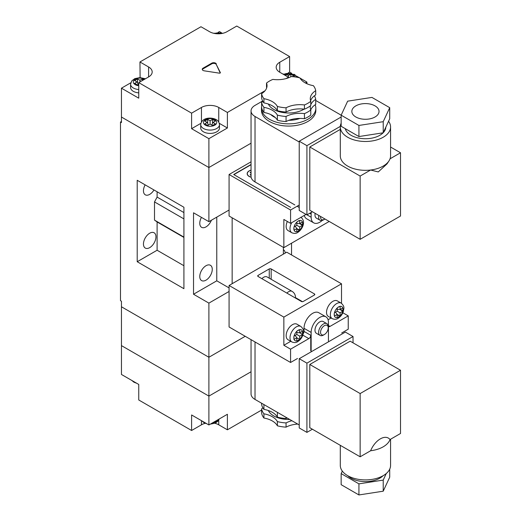<?xml version="1.0" encoding="UTF-8"?>
<svg xmlns="http://www.w3.org/2000/svg" width="521" height="521" viewBox="0 0 521 521"><rect width="100%" height="100%" fill="white"/><g stroke="black" fill="none" stroke-linecap="round" stroke-linejoin="round"><path stroke-width="0.78" d="M342.264 308.23L342.948 308.439A6.252 3.608 120 0 0 342.805 307.918A6.252 3.608 120 0 0 340.063 306.335A6.252 3.608 120 0 0 339.542 306.472A6.252 3.608 120 0 0 338.624 306.889A6.252 3.608 120 0 0 337.706 307.527L339.542 306.472M342.805 311.245A6.252 3.608 120 0 0 342.948 310.555A6.252 3.608 120 0 0 342.948 308.439L342.948 310.555L340.161 309.552L342.805 311.245L340.063 312.828L340.063 315.986A6.252 3.608 120 0 0 342.805 311.245M337.185 317.029L337.706 317.517A6.252 3.608 120 0 0 338.624 317.1A6.252 3.608 120 0 0 339.542 316.455A6.252 3.608 120 0 0 340.063 315.986L337.185 314.489L337.185 317.654A6.252 3.608 120 0 0 337.706 317.517L339.542 316.455L337.282 314.547M296.983 324.199A8.968 5.177 120 0 0 292.502 324.642A8.968 5.177 120 0 0 286.641 332.548A8.968 5.177 120 0 0 288.015 339.731L291.858 341.952A8.968 5.177 -60 0 1 290.484 334.769A8.968 5.177 -60 0 1 296.345 326.862A8.968 5.177 -60 0 1 300.825 326.42L296.983 324.199M341.19 303.118L337.341 300.897A8.968 5.177 120 0 0 332.86 301.34A8.968 5.177 120 0 0 326.999 309.246A8.968 5.177 120 0 0 328.373 316.429L332.216 318.65A8.968 5.177 -60 0 1 330.842 311.467A8.968 5.177 -60 0 1 336.703 303.561A8.968 5.177 -60 0 1 341.19 303.118C345.286 306.928 343.639 308.608 343.332 311.454C342.31 314.495 340.552 316.788 338.064 318.344C336.54 319.464 334.593 319.568 332.216 318.65M323.443 335.075L324.401 334.521A5.438 3.139 120 0 0 328.243 327.859A5.438 3.139 120 0 0 324.401 325.638A5.438 3.139 120 0 0 320.558 332.3A5.438 3.139 120 0 0 324.401 334.521L323.443 335.075A6.793 3.921 -60 0 1 320.044 335.407A6.793 3.921 -60 0 1 319.002 329.962A6.793 3.921 -60 0 1 323.443 323.977A6.793 3.921 -60 0 1 326.836 323.639A6.793 3.921 -60 0 1 328.243 326.752L328.243 327.859M326.836 323.639L323.189 321.535A6.793 3.921 120 0 0 319.79 321.867A6.793 3.921 120 0 0 315.348 327.859A6.793 3.921 120 0 0 316.39 333.303L320.044 335.407M328.438 341.066L328.438 322.421A12.23 7.06 120 0 0 325.905 316.827A12.23 7.06 120 0 0 319.79 317.432A12.23 7.06 120 0 0 311.141 332.411L311.141 351.05M303.268 333.622A2.716 1.57 120 0 0 304.03 331.408L304.03 328.302A12.23 7.06 -60 0 1 312.678 313.323A12.23 7.06 -60 0 1 318.793 312.717L325.905 316.827M261.894 278.676A6.793 3.921 -60 0 1 263.672 277.263A6.793 3.921 -60 0 1 267.071 276.925L292.053 291.35A6.793 3.921 -60 0 0 288.654 291.688A6.793 3.921 -60 0 0 286.882 293.102M299.705 329.637L299.705 332.795L302.44 331.219A6.252 3.608 120 0 0 299.705 329.637L296.82 331.135L296.827 334.462L293.935 336.123L293.935 339.451L296.827 337.79L296.82 341.112L297.348 340.819A6.252 3.608 120 0 0 298.266 340.402A6.252 3.608 120 0 0 299.184 339.757L297.348 340.819M302.44 331.219L302.584 334.456L299.705 336.13L299.699 339.451L299.184 339.757M337.706 307.527A6.252 3.608 120 0 0 337.185 308.002L337.185 311.161L334.443 312.743A6.252 3.608 120 0 0 334.3 313.434L334.3 315.55A6.252 3.608 120 0 0 334.443 316.071A6.252 3.608 120 0 0 337.185 317.654M340.063 306.335L340.161 309.552M342.805 307.918L340.063 309.494L337.185 309.24M335.517 312.125L337.185 314.489L334.443 316.071M341.509 303.32L341.509 283.808L283.854 317.1L283.854 345.28L290.738 341.307M328.067 319.751L331.095 318.005M302.493 301.672L295.453 297.608M314.41 293.909L271.167 268.94A1.361 0.781 -0 0 0 269.246 268.94L258.097 275.375A1.361 0.781 -0 0 0 257.7 275.928A1.361 0.781 -0 0 0 258.097 276.488L301.34 301.451A1.361 0.781 -0 0 0 303.261 301.451L314.41 295.016A1.361 0.781 -0 0 0 314.808 294.463A1.361 0.781 -0 0 0 314.41 293.909L314.41 295.016M283.854 345.28L290.575 349.168L308.836 338.624A2.716 1.57 120 0 0 310.757 335.296L310.757 350.828M328.438 326.42A2.716 1.57 120 0 0 328.614 326.55A2.716 1.57 120 0 0 329.975 326.42L348.236 315.876L342.838 312.763M283.854 317.1L229.077 285.475L286.732 252.184L341.509 283.808M297.498 358.487L290.575 362.479L229.077 326.973L229.077 285.475M290.575 362.479L290.575 349.168M341.698 332.965L348.236 329.194L348.236 315.876M296.827 332.541L299.705 332.795L302.584 334.456M296.82 334.462L299.705 336.13M295.16 335.426L296.827 337.79L299.699 339.451M337.185 311.161L340.063 312.828M304.993 82.748A20.384 11.768 0 0 0 313.388 85.672A27.177 15.695 180 0 1 315.713 90.68A20.384 11.768 0 0 0 310.275 98.677A20.384 11.768 0 0 0 310.783 101.289A27.177 15.695 180 0 1 304.433 104.955A20.384 11.768 0 0 0 286.055 107.801A27.177 15.695 180 0 1 277.38 106.46A20.384 11.768 0 0 0 263.926 98.69A27.177 15.695 180 0 1 261.601 93.682A20.384 11.768 0 0 0 267.032 85.685A20.384 11.768 0 0 0 266.524 83.073A27.177 15.695 180 0 1 272.874 79.407A20.384 11.768 0 0 0 291.259 76.561A27.177 15.695 180 0 1 299.933 77.903A20.384 11.768 0 0 0 304.993 82.748M304.062 109.13A21.061 12.159 180 0 1 273.759 109.436A21.061 12.159 180 0 1 268.335 104.037M299.953 118.423A21.061 12.159 180 0 1 288.81 120.318M275.316 117.57A21.061 12.159 180 0 1 273.759 116.756A21.061 12.159 180 0 1 270.731 114.542M315.192 104.773A27.177 15.695 180 0 1 315.837 108.16A27.177 15.695 180 0 1 299.054 122.656A27.177 15.695 180 0 1 269.435 119.257A27.177 15.695 180 0 1 261.477 108.16A27.177 15.695 180 0 1 261.601 106.655M315.837 108.16L315.837 110.38A27.177 15.695 180 0 1 299.054 124.877A27.177 15.695 180 0 1 269.435 121.471A27.177 15.695 180 0 1 261.477 110.38L261.477 108.16M375.042 105.887A13.592 7.848 0 0 0 360.232 104.18A13.592 7.848 0 0 0 351.844 111.429A13.592 7.848 0 0 0 355.823 116.978A13.592 7.848 0 0 0 370.633 118.684A13.592 7.848 0 0 0 379.027 111.429A13.592 7.848 0 0 0 375.042 105.887M345.26 128.661A20.384 11.768 0 0 0 351.017 135.291A20.384 11.768 0 0 0 383.137 132.803M383.274 132.666A20.384 11.768 0 0 0 385.814 127.183M341.151 123.21A25.138 14.516 0 0 0 340.291 126.968L340.291 155.818A25.138 14.516 0 0 0 347.657 166.082A25.138 14.516 0 0 0 370.626 170.015A25.138 14.516 0 0 0 388.953 160.95A25.138 14.516 0 0 0 390.034 158.814A25.138 14.516 0 0 0 390.574 155.818L390.574 126.968A25.138 14.516 0 0 0 388.562 121.269M340.291 126.968A25.138 14.516 0 0 0 347.657 137.231A25.138 14.516 0 0 0 375.055 140.377A25.138 14.516 0 0 0 390.574 126.968M266.706 87.789A20.384 11.768 0 0 0 266.524 87.287L266.524 83.073M263.926 107.346A27.177 15.695 180 0 1 261.601 102.337L261.601 107.443A27.177 15.695 180 0 0 263.926 112.451L263.926 107.346A20.384 11.768 180 0 1 277.38 115.115A27.177 15.695 180 0 0 286.055 116.457A20.384 11.768 180 0 1 304.433 113.611A27.177 15.695 180 0 0 310.783 109.944A20.384 11.768 180 0 1 310.275 107.333A20.384 11.768 180 0 1 310.457 105.77M310.783 101.289L310.783 105.509A27.177 15.695 180 0 1 304.433 109.176A20.384 11.768 0 0 0 286.055 112.015A27.177 15.695 180 0 1 277.38 110.673A20.384 11.768 0 0 0 263.926 102.904A27.177 15.695 180 0 1 261.601 97.902L261.601 93.682M263.926 102.904L263.926 98.69M310.783 109.944L310.783 115.05A27.177 15.695 180 0 1 304.433 118.716A20.384 11.768 0 0 0 286.055 121.562A27.177 15.695 180 0 1 277.38 120.221L277.38 115.115M286.055 121.562L286.055 116.457M277.38 110.673L277.38 106.46M286.055 112.015L286.055 107.801M304.433 118.716L304.433 113.611M304.433 109.176L304.433 104.955M262.662 100.976L255.023 105.385A13.592 7.848 0 0 0 251.044 110.934A13.592 7.848 0 0 0 255.023 116.483L299.223 141.999M389.721 107.678L389.721 118.768L383.215 132.79L358.93 136.548L341.151 126.284L341.151 115.187L358.93 125.45L383.215 121.693L389.721 107.678L371.942 97.414L347.657 101.165L341.151 115.187L315.713 100.475M340.317 126.382L306.915 145.665L306.915 214.899L312.392 211.741M340.291 129.39L309.793 146.994L309.793 210.243L360.148 239.315L400.506 216.013L400.506 152.764L390.034 158.814M251.044 110.934L251.044 176.398A13.592 7.848 0 0 0 255.023 181.946L294.808 204.916M297.113 206.251L299.223 207.469M341.151 117.023L299.223 141.224L299.223 210.464L306.915 214.899M306.915 145.665L299.223 141.224M388.953 160.95L387.051 163.848L378.272 171.937L370.626 170.015L360.148 176.065L309.793 146.994M400.506 152.764L390.574 147.033M360.148 176.065L360.148 239.315M383.215 132.79L383.215 121.693M358.93 136.548L358.93 125.45M314.397 95.799A27.177 15.695 180 0 1 315.713 99.335L315.713 104.441A20.384 11.768 0 0 0 310.763 109.885M277.38 120.221A20.384 11.768 0 0 0 263.926 112.451M262.916 101.432A20.384 11.768 180 0 1 261.601 102.337M310.783 104.721A20.384 11.768 180 0 1 315.713 99.335M315.713 90.68L315.713 94.894A20.384 11.768 0 0 0 310.607 100.787M205.339 423.299A12.23 7.06 180 0 0 201.451 424.81L191.598 430.496L138.749 399.985L138.749 384.452L121.452 374.462L121.452 345.612L208.895 396.103L251.044 371.766L208.895 396.103L121.452 345.612L121.452 306.778L208.895 357.263L208.895 424.954L227.397 414.273L227.397 429.805L261.601 410.06M120.494 122.031L121.452 122.585L121.452 117.036L208.895 167.521L208.895 221.672L193.525 212.796L193.525 294.241L208.895 303.118L208.895 357.263L245.222 336.292L208.895 357.263L121.452 306.778L121.452 301.229L120.494 300.676L120.494 122.031L121.452 121.478M277.38 412.339L277.38 417.145A20.384 11.768 -0 0 0 272.32 412.3A20.384 11.768 -0 0 0 263.926 409.376A27.177 15.695 -0 0 1 261.601 404.374L261.601 403.228M262.916 407.904A20.384 11.768 180 0 1 261.601 408.809A27.177 15.695 -0 0 0 263.926 413.817A20.384 11.768 180 0 1 272.32 416.741A20.384 11.768 180 0 1 277.38 421.587L277.38 425.8A27.177 15.695 -0 0 0 286.055 427.142A20.384 11.768 180 0 1 297.712 424.074M261.601 408.809L261.601 413.029A27.177 15.695 -0 0 0 263.926 418.031A20.384 11.768 180 0 1 272.32 420.955A20.384 11.768 180 0 1 277.38 425.8M268.335 410.509A21.061 12.159 -0 0 0 273.759 415.908A21.061 12.159 -0 0 0 289.709 419.457M383.059 475.745A20.384 11.768 180 0 1 351.017 478.154A20.384 11.768 180 0 1 347.807 475.745M390.574 439.229L390.574 465.396A25.138 14.516 180 0 1 375.055 478.806A25.138 14.516 180 0 1 347.657 475.66A25.138 14.516 180 0 1 340.291 465.396L340.291 445.331M390.034 439.542A25.138 14.516 180 0 1 370.626 450.75C375.198 439.75 385.462 433.824 390.034 439.542L400.506 433.492L400.506 370.249L350.158 341.177L309.793 364.479L309.793 427.721L360.148 456.793L370.626 450.75M263.926 404.57L263.926 409.376M263.926 413.817L263.926 418.031M299.223 424.947L255.023 399.431A13.592 7.848 180 0 1 251.044 393.883L251.044 339.653M389.721 469.154L389.721 477.171L383.215 491.192L358.93 494.95L341.151 484.686L341.151 473.589L342.31 471.088M386.263 473.524L383.215 480.095L358.93 483.853L341.151 473.589M353.036 342.838L353.036 336.514L306.915 363.144L306.915 432.384L312.392 429.219M353.036 336.514L345.351 332.079L299.223 358.708L299.223 427.949L306.915 432.384M306.915 363.144L299.223 358.708M400.506 370.249L360.148 393.55L309.793 364.479M360.148 393.55L360.148 456.793M383.215 480.095L383.215 491.192M358.93 483.853L358.93 494.95M277.38 417.145A27.177 15.695 -0 0 0 286.055 418.487L286.055 417.347M287.117 417.959A20.384 11.768 -0 0 0 286.055 418.487M277.38 421.587A27.177 15.695 -0 0 0 286.055 422.928A20.384 11.768 180 0 1 291.923 420.734M286.055 422.928L286.055 427.142M296.827 223.353L299.705 223.613L299.705 220.455A6.252 3.608 120 0 0 299.184 220.585L297.348 221.646A6.252 3.608 120 0 0 296.827 222.115A6.252 3.608 120 0 0 294.085 226.856A6.252 3.608 120 0 0 293.942 227.547A6.252 3.608 120 0 0 293.942 229.663A6.252 3.608 120 0 0 294.085 230.184A6.252 3.608 120 0 0 296.827 231.767A6.252 3.608 120 0 0 297.348 231.63A6.252 3.608 120 0 0 298.266 231.213A6.252 3.608 120 0 0 299.184 230.575L297.348 231.63L296.827 231.142M287.351 221.471A8.968 5.177 120 0 0 288.015 230.549L291.858 232.77A8.968 5.177 -60 0 1 291.701 222.688M320.597 216.475A5.438 3.139 120 0 0 324.401 219.341L323.443 219.895A6.793 3.921 -60 0 1 320.044 220.233A6.793 3.921 -60 0 1 318.826 215.46M315.179 213.35A6.793 3.921 120 0 0 316.39 218.123L320.044 220.233M251.044 170.23A6.656 3.842 0 0 0 247.306 173.682A6.656 3.842 0 0 0 249.259 176.398A6.656 3.842 0 0 0 251.102 177.153M251.044 170.139A6.793 3.921 0 0 0 247.169 173.682A6.793 3.921 0 0 0 249.162 176.456A6.793 3.921 0 0 0 251.122 177.244M311.141 212.464L311.141 217.231A12.23 7.06 120 0 0 313.675 222.832A12.23 7.06 120 0 0 319.79 222.226A12.23 7.06 120 0 0 322.225 220.416M302.44 222.031L299.705 223.613L302.44 225.359A6.252 3.608 120 0 1 299.705 230.1L296.918 228.66L299.184 230.575A6.252 3.608 120 0 0 299.705 230.1L299.705 226.941L302.44 225.359A6.252 3.608 120 0 0 302.59 224.675L302.59 222.552A6.252 3.608 120 0 0 302.44 222.031A6.252 3.608 120 0 0 299.705 220.455M296.827 231.767L296.827 228.608L294.085 230.184M293.942 229.663L293.942 227.547M294.085 226.856L296.827 225.28L296.827 222.115M313.675 222.832L306.563 218.729A12.23 7.06 -60 0 1 304.29 215.414M306.048 214.405L290.575 223.333L283.854 219.452L283.854 247.638L329.207 221.451M251.044 164.493L233.688 174.515L290.575 207.358M233.883 174.626L251.044 164.714M310.757 212.685L310.757 213.903A2.716 1.57 120 0 0 310.438 212.868M251.044 161.829L229.077 174.515L229.077 216.013L283.854 247.638M229.077 174.515L290.575 210.022L290.575 223.333M290.575 210.022L299.223 205.027M251.044 174.261L250.119 174.789L251.044 175.323M251.044 173.102L250.119 172.575L251.044 172.041M323.443 219.895L324.401 219.341A5.438 3.139 120 0 0 324.941 218.989M301.906 222.343L302.59 222.552A6.252 3.608 120 0 1 302.59 224.675L299.803 223.672M296.82 225.28L299.705 226.941M296.918 228.66L295.16 226.238M153.975 189.963A8.831 5.099 -60 0 1 149.703 194.379A8.831 5.099 -60 0 1 145.287 194.815A8.831 5.099 -60 0 1 145.144 184.864M201.458 217.374A8.831 5.099 120 0 0 201.601 227.325A8.831 5.099 120 0 0 206.016 226.889A8.831 5.099 120 0 0 211.396 220.227M149.703 233.213A8.831 5.099 -60 0 1 154.118 232.776A8.831 5.099 -60 0 1 155.473 239.855A8.831 5.099 -60 0 1 149.703 247.638A8.831 5.099 -60 0 1 145.287 248.074A8.831 5.099 -60 0 1 143.933 240.995A8.831 5.099 -60 0 1 149.703 233.213M206.016 280.148A8.831 5.099 120 0 0 211.786 272.366A8.831 5.099 120 0 0 210.432 265.287A8.831 5.099 120 0 0 206.016 265.723A8.831 5.099 120 0 0 200.246 273.505A8.831 5.099 120 0 0 201.601 280.585A8.831 5.099 120 0 0 206.016 280.148M285.254 253.037A8.831 5.099 120 0 0 283.463 249.754A8.831 5.099 120 0 0 283.372 249.702M265.098 90.693L227.397 112.458L227.397 127.997L208.895 138.671L208.895 167.521L251.044 143.19L208.895 167.521L121.452 117.036L121.452 88.186L130.758 82.813M291.539 254.958L291.539 243.196M137.212 261.731L183.913 288.693L183.913 207.247L137.212 180.286L137.212 261.731L157.101 250.243L183.913 265.723M229.077 210.022L208.895 221.672M232.151 283.698L232.151 217.791M208.895 303.118L229.077 291.467M283.372 247.358L283.372 254.131M193.525 294.241L216.775 280.812L216.775 217.12M216.775 280.812L229.077 287.918M157.101 250.243L157.101 221.953L154.509 220.116L154.509 201.92L157.101 197.094L157.101 191.767M157.101 197.094L183.913 212.575M154.509 201.92L183.913 218.898M154.509 220.116L183.913 237.094M157.101 221.953L183.913 237.426M208.895 424.954L191.598 414.963L191.598 430.496M214.86 423.299A12.23 7.06 180 0 1 218.748 424.81L218.748 420.213M227.397 429.805L218.748 424.81M138.749 89.534A9.378 5.412 180 0 1 133.317 87.99A9.378 5.412 180 0 1 130.576 84.168L130.576 87.495A9.378 5.412 0 0 0 133.317 91.325A9.378 5.412 0 0 0 138.749 92.862M203.47 131.82A9.378 5.412 0 0 0 213.688 132.998A9.378 5.412 0 0 0 219.478 127.997L219.478 124.662A9.378 5.412 180 0 1 213.688 129.664A9.378 5.412 180 0 1 203.47 128.492A9.378 5.412 180 0 1 200.722 124.662L200.722 127.997A9.378 5.412 0 0 0 203.47 131.82M220.227 72.979L216.306 64.539A2.716 1.57 0 0 0 215.603 63.836A2.716 1.57 0 0 0 211.76 63.836L203.04 68.87A2.716 1.57 0 0 0 202.304 69.645M216.306 63.875A2.716 1.57 0 0 0 215.603 63.171A2.716 1.57 0 0 0 211.76 63.171L203.04 68.199A2.716 1.57 0 0 0 202.246 69.313A2.716 1.57 0 0 0 204.258 70.83L219.348 73.161A0.814 0.469 0 0 0 220.376 72.706A0.814 0.469 0 0 0 220.35 72.582L216.306 64.539M284.57 75.011L286.016 74.177L288.413 75.565L290.816 74.177L293.701 75.845L292.333 76.633M221.484 32.764L219.465 31.599L218.104 32.387M288.413 77.831L288.413 77.232L279.764 72.237A12.23 7.06 0 0 1 276.182 67.242A12.23 7.06 0 0 1 279.764 62.253L289.617 56.561L236.762 26.05L226.915 31.735A12.23 7.06 180 0 1 209.618 31.735L200.969 26.74L139.947 61.973L140.116 77.603M139.947 61.973L148.596 66.968L148.596 76.952L138.749 82.637L138.749 98.176L121.452 88.186M200.911 123.314L191.598 128.687L208.895 138.671M227.397 127.997L219.289 123.314M288.25 72.888L289.617 72.1L291.636 73.266M300.05 78.124L306.915 82.084L305.384 82.969M299.464 77.785L296.553 76.105M289.617 56.561L289.617 72.1M306.915 82.084L306.915 83.725M148.596 76.952A12.23 7.06 0 0 0 152.184 71.957A12.23 7.06 0 0 0 148.596 66.968M227.397 112.458L218.748 107.463A12.23 7.06 180 0 0 201.451 107.463L191.598 113.155L191.598 128.687M191.598 113.155L138.749 82.637M288.413 75.565L288.413 77.232L286.081 78.58M212.985 122.448L215.381 123.835L212.503 125.496L210.1 124.109L207.697 125.496L204.812 123.835L207.215 122.448L204.812 121.061L207.697 119.394L210.1 120.781L212.503 119.394L215.381 121.061L212.985 122.448L211.76 125.073M137.551 82.982L137.551 78.892L134.665 80.56L137.069 81.947L138.286 84.571M137.551 78.892L139.947 80.28L142.35 78.892L143.796 79.726M137.069 81.947L134.665 83.334L137.551 84.995L138.749 84.304M207.697 123.484L207.697 119.394M210.1 120.781L210.1 124.109M207.215 122.448L208.433 125.073M212.503 123.484L212.503 119.394M142.35 80.56L142.35 78.892M139.947 80.28L139.947 81.947M286.016 75.845L286.016 74.177M290.816 76.789L290.816 74.177M311.141 332.411L304.03 328.302M299.184 329.773A6.252 3.608 120 0 0 298.266 330.19A6.252 3.608 120 0 0 297.348 330.828M302.59 333.857A6.252 3.608 120 0 0 302.59 331.74M299.705 339.288A6.252 3.608 120 0 0 302.44 334.547M334.3 313.434A6.252 3.608 120 0 0 334.3 315.55M337.185 308.002A6.252 3.608 120 0 0 334.443 312.743M294.085 339.373A6.252 3.608 120 0 0 296.827 340.949M293.942 336.735A6.252 3.608 120 0 0 293.942 338.852M296.827 331.304A6.252 3.608 120 0 0 294.085 336.045M295.329 297.979A6.793 3.921 -0 0 0 295.453 297.237A6.793 6.793 0 0 0 292.053 291.35M271.167 279.295L271.167 268.94M269.246 278.181L269.246 268.94M258.097 276.488L258.097 275.375M302.838 335.159L308.836 338.624M304.03 331.408L310.757 335.296M328.438 325.527L329.975 326.42M255.023 181.946L255.023 116.483M255.023 341.952L255.023 399.431M299.184 220.585A6.252 3.608 120 0 0 298.266 221.008A6.252 3.608 120 0 0 297.348 221.646M311.141 217.231L307.012 214.847M309.702 213.291L310.757 213.903M212.588 422.818A9.378 5.412 0 0 0 219.139 419.04M201.451 424.81L201.451 420.649M295.055 76.932A6.656 3.842 0 0 0 293.121 74.51A6.656 3.842 0 0 0 283.704 74.51M144.656 79.225A6.656 3.842 0 0 0 135.239 79.225A6.656 3.842 0 0 0 135.239 84.662A6.656 3.842 0 0 0 138.749 85.724M205.391 125.164A6.656 3.842 0 0 0 214.808 125.164A6.656 3.842 0 0 0 214.808 119.726A6.656 3.842 0 0 0 205.391 119.726A6.656 3.842 0 0 0 205.391 125.164M279.764 62.253L279.764 72.237M201.451 107.463L201.451 122.051M218.748 107.463L218.748 122.051M211.76 63.171L211.76 63.836M203.04 68.199L203.04 68.87M221.861 33.494A6.656 3.842 0 0 0 214.672 33.494M300.825 326.42C304.928 330.229 303.281 331.91 302.968 334.756C301.946 337.79 300.194 340.089 297.699 341.646C296.182 342.766 294.228 342.87 291.858 341.952M295.453 298.051L295.453 297.237M291.858 232.77C294.228 233.682 296.182 233.577 297.699 232.457C302.434 229.527 306.341 221.321 300.825 217.231M247.306 173.682L247.306 174.463M219.289 418.949L218.273 420.896L215.323 423.104L210.263 424.159M206.883 423.788L204.03 422.674L201.959 420.942M136.73 383.287L133.884 382.173L131.813 380.447M297.309 77.303L294.482 74.379L282.936 74.067M219.478 124.662C219.113 122.135 218.012 120.442 216.169 119.596C211.038 116.854 201.549 117.564 200.722 124.662M145.431 78.782L139.941 77.603L134.789 78.632L131.78 80.859L130.576 84.168M223.027 33.246L213.506 33.246"/></g></svg>
